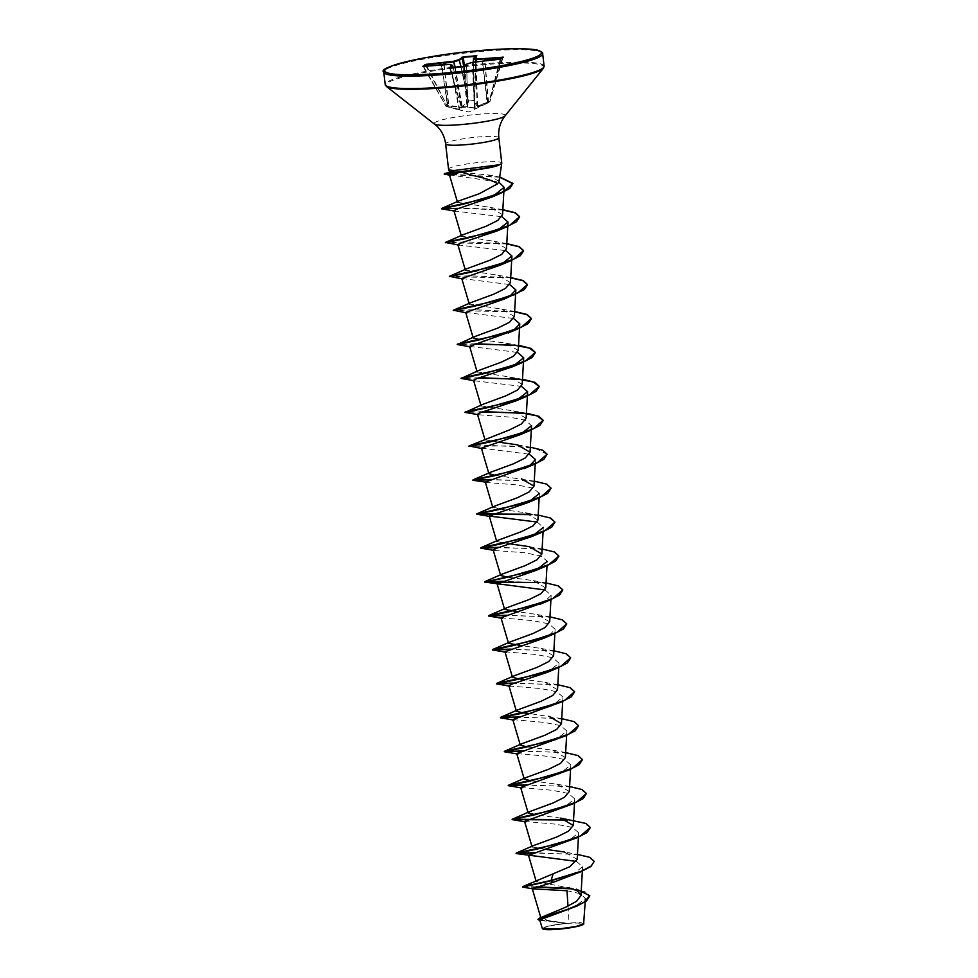 <?xml version="1.0" encoding="UTF-8"?>
<svg xmlns="http://www.w3.org/2000/svg" width="978" height="978" viewBox="0 0 978 978"><rect width="100%" height="100%" fill="white"/><g stroke="black" fill="none" stroke-linecap="round" stroke-linejoin="round"><path stroke-width="0.73" stroke-dasharray="4.89 3.67" d="M502.325 57.995L489.88 101.639L477.105 106.223L474.073 101.749L474.697 100.392L477.704 105.71L490.002 101.419L475.137 107.873L467.398 107.152L475.186 108.313L488.804 102.531L500.113 59.67L501.066 59.071M475.883 56.406L474.244 100.905L468.169 101.015L474.709 100.416L475.895 56.088L476.53 55.856L474.513 101.211L473.499 62.152M464.367 66.125L468.682 102.042L461.689 107.751L447.166 105.758L446.261 106.529L459.77 109.842L461.726 107.384L467.398 107.152M559.954 928.904A19.352 2.323 -6.6 0 0 581.8 924.662A19.352 2.323 -6.6 0 0 568.976 923.354A19.352 2.323 -6.6 0 0 566.262 923.587A19.352 2.323 -6.6 0 0 556.739 924.772A19.352 2.323 -6.6 0 0 543.951 928.635A19.352 2.323 -6.6 0 0 559.954 928.904M583.609 924.173A20.746 2.482 -6.6 0 0 566.482 923.391A20.746 2.482 -6.6 0 0 542.68 928.917M584 923.574L579.881 922.498L566.372 923.208L549.025 920.628L540.993 918.342L543.279 916.252M499.037 181.321L488.022 174.915L449.88 171.333M448.547 169.182A26.785 3.203 173.4 0 1 479.513 162.421A26.785 3.203 173.4 0 1 501.763 163.033M499.183 164.891L496.653 165.942M567.986 906.166L569.062 922.804M571.653 888.452L536.225 881.533L538.426 879.54M577.167 859.381L564.636 852.034L577.448 854.381M546.176 849.369L532.105 846.96L533.841 845.457M560.712 818.109L535.333 814.711M527.998 812.425L528.181 813.024L529.917 811.52M569.318 791.52L556.788 784.173L530.541 780.688M524.074 778.488L524.245 779.099L525.981 777.596M565.382 757.595L552.851 750.248L526.616 746.752M561.739 718.659L530.467 713.647M523.548 712.925L522.692 712.828M557.533 689.735L545.003 682.387L526.543 679.71M519.624 678.989L518.756 678.891M553.609 655.798L541.078 648.451L522.619 645.786M549.685 621.874L537.154 614.526L518.695 611.849M545.761 587.937L533.23 580.59L507.851 577.203M510.834 543.988L496.775 541.58M537.912 520.076L525.369 512.729L503.829 509.746L492.667 507.044M534.257 481.139L495.21 475.308M499.061 442.19L484.99 439.782L486.726 438.291M526.127 418.291L513.597 410.943L481.066 405.858L482.802 404.354M522.203 384.354L509.672 377.007L477.142 371.921L478.878 370.43M518.279 350.43L505.748 343.082L480.369 339.684M473.034 337.398L473.218 337.997L474.953 336.493M514.355 316.493L501.824 309.146L469.293 304.06L471.029 302.557M510.418 282.569L497.9 275.221L465.357 270.136L467.093 268.632M506.494 248.632L493.963 241.285L461.433 236.199L463.169 234.696M502.57 214.708L490.039 207.36L457.508 202.275L459.244 200.771M449.44 174.891L498.829 182.067M454 210.967L501.861 216.7M457.924 244.891L505.785 250.637M461.763 278.51L509.709 284.561M509.831 296.236L508.413 297.031M465.687 312.447L513.633 318.498M513.756 330.173L512.338 330.967M469.611 346.371L517.558 352.422M474.77 380.833L521.482 386.359M478.694 414.758L508.853 417.019L525.284 420.247L531.543 425.626M481.396 448.168L529.342 454.22M529.465 465.895L528.034 466.689M485.406 482.411L516.702 484.892L533.144 488.108L539.391 493.487M537.191 522.081L543.316 527.411L543.083 531.8M494.403 550.48L524.563 552.753L540.993 555.969L547.252 561.348L547.008 565.724M497.093 583.89L498.328 584.416L497.191 584.196M545.039 589.942L551.176 595.272L543.744 602.411M501.017 617.815L532.411 620.614L548.854 623.83L555.101 629.209L549.086 635.541M504.954 651.751L536.335 654.539L552.778 657.766L559.025 663.145L547.435 672.302M508.963 685.994L540.272 688.475L556.702 691.69L562.949 697.07L551.36 706.238M512.802 719.612L544.184 722.4L560.614 725.615L566.885 730.994L555.284 740.163M516.726 753.537L548.12 756.336L564.55 759.551L570.81 764.93L559.22 774.087M520.651 787.473L552.032 790.261L568.475 793.488L574.734 798.867L563.132 808.024M524.587 821.398L555.969 824.197L572.399 827.412L578.646 832.791L567.057 841.96M528.511 855.334L529.734 855.86L528.597 855.64M576.445 861.386L582.582 866.728L570.993 875.885M532.228 888.562L532.973 888.868L532.276 888.745M566.995 890.75L580.431 893.721L585.406 898.44L573.878 907.425M539.697 919.919L564.954 923.269L548.719 925.799L542.215 928.452M522.484 886.789L536.616 886.85M537.912 919.259L566.372 923.208M522.79 887.18L535.589 887.144M573.132 888.941L585.04 891.753L589.807 895.836M541.421 920.665L566.286 923.195M578.878 854.601L534.758 852.718M574.942 820.664L566.311 819.637M571.018 786.74L526.897 784.857M567.093 752.803L522.973 750.933M563.169 718.879L519.049 716.996M559.245 684.942L515.125 683.072M555.321 651.018L511.201 649.135M551.384 617.081L507.276 615.211M547.472 583.157L503.34 581.274M543.536 549.22L499.416 547.35M539.611 515.296L530.981 514.257M535.687 481.359L491.567 479.477M531.763 447.435L490.724 445.491L468.939 446.041M483.719 411.616L465.552 412.19M479.795 377.691L461.616 378.266M475.87 343.755L457.692 344.329M516.066 311.713L475.027 309.769L453.242 310.319M512.13 277.776L471.09 275.845L449.318 276.383M508.205 243.852L467.178 241.908L445.381 242.458M504.281 209.915L463.242 207.984L441.457 208.522M499.697 176.957L444.22 173.888M594.221 861.496L588.071 856.96L573.01 854.124L533.744 853.024M590.296 827.571L583.621 822.853L567.35 820.016M586.372 793.635L580.223 789.099L565.162 786.263L525.883 785.163M582.436 759.71L576.299 755.163L561.225 752.326L521.959 751.238M578.511 725.774L572.374 721.238L557.313 718.402L518.034 717.302M574.587 691.849L568.45 687.302L553.377 684.466L514.11 683.377M570.663 657.913L564.526 653.377L549.453 650.541L510.186 649.441M566.739 623.988L560.602 619.453L545.528 616.605L506.262 615.517M562.815 590.052L556.14 585.345L539.868 582.497M558.89 556.127L552.741 551.58L537.68 548.744L498.401 547.656M554.954 522.191L548.291 517.484L532.008 514.636M551.03 488.266L544.893 483.719L529.819 480.883L490.553 479.795M547.105 454.33L535.382 448.352L508.829 445.87L469.11 446.371M482.704 411.934L465.186 412.447M478.78 377.997L461.261 378.51M474.856 344.073L457.325 344.586M514.611 311.774L453.401 310.649M510.687 277.85L449.477 276.725M506.763 243.913L445.552 242.788M502.839 209.977L459.159 208.338M499.66 177.226L444.782 174.402M502.949 57.58L490.002 101.419L502.399 57.751L500.846 59.377L489.11 102.177L486.408 103.68L487.191 103.301L482.374 60.893M450.467 67.849L463.682 66.993L466.592 64.536L467.912 106.59L461.164 106.92L459.305 109.402L447.618 106.431L456.42 109.304M423.095 66.431L441.457 65.184L447.618 106.431L445.895 106.26L447.398 105.184L461.628 107.213L468.169 101.015L463.768 66.553M423.608 66.394L445.907 106.235L447.569 106.859M447.973 106.969L441.665 65.171L450.235 64.45M459.77 109.842L450.565 64.854L452.863 65.77L462.044 107.763M449.587 67.885L450.259 67.873M467.57 107.238L466.665 64.499L472.46 62.299M474.049 101.541L473.511 62.152L474.073 101.749M474.464 108.46L472.288 62.36M463.902 66.528L467.178 106.871L462.9 66.687M475.186 108.313L472.411 62.763L499.978 59.23M487.619 103.093L482.435 60.88M449.684 67.898L461.335 107.25L450.357 68.154M449.941 68.252L461.176 106.981L462.032 107.666M450.027 64.401L459.244 109.805M488.511 102.348L484.941 60.648M488.108 102.531L484.733 60.66M477.631 106.247L476.066 61.785M423.902 66.834L446.249 106.529L422.985 66.406M477.105 106.223L475.809 61.822M426.799 66.101L447.166 105.758L426.09 66.174M443.89 64.634L448.462 106.101M444.11 64.634L448.926 106.211M454.831 67.445L461.689 107.751M455.198 67.409L462.411 107.604M468.682 102.042L461.066 66.859M460.98 66.871L468.548 102.262M542.668 53.717A79.988 9.572 -6.6 0 0 476.237 51.92A79.988 9.572 -6.6 0 0 383.767 72.103M544.11 66.162A79.988 9.572 -6.6 0 0 477.68 64.352A79.988 9.572 -6.6 0 0 385.198 84.548M543.426 68.203A79.646 9.535 -6.6 0 0 477.716 65.208A79.646 9.535 -6.6 0 0 386.334 86.382M505.088 115.856A35.77 4.279 -6.6 0 0 475.577 114.512A35.77 4.279 -6.6 0 0 434.538 124.023M498.841 137.739A26.785 3.203 -6.6 0 0 476.592 137.14A26.785 3.203 -6.6 0 0 445.626 143.9M473.413 58.79L476.335 56.308M486.469 103.644L468.902 111.993L456.457 109.304M568.976 923.354A153.399 153.399 0 0 0 556.739 924.772M540.993 918.342L540.748 917.511M582.338 871.105L582.582 866.716M536.213 881.533L535.981 880.738M578.414 837.168L578.658 832.791M574.489 803.244L574.734 798.867M570.565 769.307L570.81 764.93M566.629 735.383L566.885 730.994M562.705 701.446L562.949 697.07M558.78 667.522L559.025 663.133M554.856 633.585L555.101 629.209M550.932 599.661L551.176 595.272M539.147 497.863L539.404 493.487M535.223 463.939L535.467 459.55M585.406 898.44L585.211 901.863M488.022 174.915L497.472 176.578M556.788 784.173L569.599 786.52M552.851 750.248L565.675 752.583M545.003 682.387L557.815 684.722M541.078 648.451L553.89 650.798M537.154 614.526L549.966 616.861M533.23 580.59L546.042 582.937M529.294 546.665L542.118 549M525.369 512.729L538.193 515.076M517.521 444.868L530.333 447.203M513.597 410.943L526.409 413.278M509.672 377.007L522.484 379.342M505.748 343.082L518.56 345.417M501.824 309.146L514.636 311.481M497.9 275.221L510.712 277.556M493.963 241.285L506.775 243.62M490.039 207.36L502.851 209.695M450.968 175.563L449.562 175.282M462.985 279.036L461.848 278.828M466.922 312.972L465.785 312.752M470.846 346.909L469.709 346.689M482.619 448.694L481.482 448.474M502.252 618.353L501.115 618.133M506.176 652.277L505.039 652.057M514.025 720.138L512.888 719.918M517.949 754.075L516.812 753.855M525.809 821.936L524.673 821.716"/><path stroke-width="1.47" d="M542.387 928.684L542.68 928.917A20.746 2.482 -6.6 0 0 559.734 929.1A20.746 2.482 -6.6 0 0 583.609 924.173L585.211 901.863M589.807 895.836L586.543 900.934L576.849 906.129L539.697 919.919L542.399 928.684L559.648 928.855L575.724 926.533L583.878 923.843M497.631 183.791L499.037 181.321L501.763 163.13A26.785 3.203 173.4 0 1 499.11 164.781L499.183 164.891A25.783 3.093 173.4 0 1 497.472 165.649A25.783 3.093 173.4 0 1 470.528 170.429L471.298 170.967L461.164 172.091L471.702 175.209C484.782 177.972 493.425 180.832 497.631 183.791L479.122 193.791L459.244 200.771L441.579 208.448L479.941 199.854L503.89 191.566L512.875 183.412L499.697 176.957M499.11 164.781L454.232 170.49A26.785 3.203 173.4 0 1 448.572 169.292A26.785 3.203 173.4 0 1 448.547 169.182L445.626 143.9A26.785 3.203 -6.6 0 0 467.875 144.499A26.785 3.203 -6.6 0 0 498.841 137.739L501.763 163.033A26.785 3.203 173.4 0 1 501.763 163.13M497.472 165.649L471.298 170.967M580.846 871.716L553.34 882.303L550.993 880.762L580.846 871.716L590.969 866.484L594.208 861.361L591.115 866.068L581.494 871.166L550.956 880.481L522.68 886.643L553.169 873.794L550.993 880.762L522.509 887.07L532.973 888.868L566.995 890.75L567.986 906.166M576.409 889.185L589.795 895.689L583.573 902.56L567.338 909.442L539.012 918.33L565.577 907.266L576.507 901.337L580.969 895.506L577.582 890.909L567.961 887.462M553.169 873.794L569.673 866.765L577.167 859.381L578.414 837.168M564.636 852.034L546.176 849.369M533.841 845.457L556.678 837.046L568.414 831.214L573.242 825.456L560.712 818.109L585.993 823.464L590.284 827.425L580.504 835.945L555.211 844.479L516.176 853.122L534.758 852.718M535.333 814.711L528.181 813.024L520.651 787.473L569.074 769.93L579.196 764.686L582.436 759.71M566.311 819.637L512.13 819.271L529.917 811.52L552.753 803.109L564.489 797.29L569.318 791.52L570.565 769.307M530.541 780.688L524.245 779.087L516.726 753.537L565.15 735.994L575.272 730.762L578.511 725.774M525.883 785.163L508.205 785.346L525.981 777.596L548.829 769.185L560.577 763.353L565.382 757.595L566.629 735.383M526.616 746.752L520.32 745.163L522.056 743.659L544.893 735.248L556.641 729.429L561.458 723.659L548.927 716.312M530.467 713.647L523.548 712.925M522.692 712.828L516.396 711.226L518.132 709.735L540.968 701.324L552.704 695.505L557.533 689.735L558.78 667.522M526.543 679.71L519.624 678.989M518.756 678.891L512.472 677.302L514.208 675.798L537.044 667.387L548.792 661.556L553.609 655.798L554.856 633.585M522.619 645.786L508.548 643.365L510.284 641.874L533.132 633.463L544.856 627.644L549.685 621.874L550.932 599.661M518.695 611.849L504.624 609.441L506.359 607.937L529.196 599.526L540.932 593.707L545.761 587.937L547.008 565.724M507.851 577.203L500.699 575.504L502.423 574.013L525.272 565.602L537.008 559.771L541.824 554.013L529.294 546.665L510.834 543.988M539.391 493.487L527.802 502.643L489.244 516.029L496.763 541.58L498.511 540.076L521.347 531.665L533.083 525.846L537.912 520.076L539.147 497.863M528.034 466.689L485.32 482.093L492.839 507.643L494.575 506.139L517.411 497.741L529.159 491.91L533.988 486.152L521.445 478.804M495.21 475.308L488.914 473.719L490.65 472.215L513.487 463.804L525.235 457.985L530.052 452.215L517.521 444.868L499.061 442.19M482.619 448.694L469.061 445.956L509.562 429.88L521.298 424.049L526.127 418.291L527.619 391.689L516.029 400.858L480.736 412.557L477.46 414.232L478.694 414.758L465.051 412.386L486.384 407.948L525.895 396.689L536.005 391.457L539.269 386.616L533.34 382.007L518.291 379.122L478.78 377.997M465.552 412.19L482.802 404.354L505.626 395.943L517.386 390.124L522.203 384.354L523.695 357.765L512.105 366.921L476.799 378.633L473.548 380.308L474.77 380.833L461.127 378.462L482.46 374.024L521.971 362.765L532.081 357.52L535.345 352.679L529.404 348.082L514.367 345.185L474.856 344.073M461.616 378.266L478.878 370.417L501.714 362.019L513.45 356.2L518.279 350.43L519.526 328.217M480.369 339.684L473.218 337.997L465.687 312.447L504.245 299.06L524.232 289.659L527.497 284.818L522.79 280.674L510.687 277.85M457.692 344.329L474.953 336.493L497.79 328.082L509.538 322.251L514.355 316.493L515.846 289.904L509.831 296.236M466.922 312.972L453.352 310.234L471.029 302.557L493.853 294.158L505.589 288.339L510.418 282.569M462.985 279.036L449.428 276.309L467.093 268.632L489.941 260.221L501.677 254.402L506.494 248.632L507.741 226.419M501.861 216.7L507.985 222.043L496.396 231.199L461.103 242.899L457.838 244.586L459.061 245.111L445.381 242.458L463.169 234.696L486.005 226.297L497.765 220.466L502.57 214.708L503.853 191.871M461.164 172.091L449.44 174.891L457.508 202.275M498.829 182.067L504.11 187.311L492.056 197.006L457.129 208.986L453.914 210.649L455.137 211.175L441.494 208.803L462.423 204.426L500.284 193.461L509.868 188.375L512.9 183.693L499.66 177.226M505.785 250.637L511.922 255.967L500.32 265.136L461.763 278.51L469.281 304.06M509.709 284.561L515.846 289.904M508.413 297.031L504.245 299.06M513.633 318.498L519.77 323.828L513.756 330.173M512.338 330.967L469.611 346.371L477.142 371.921M517.558 352.422L523.695 357.765M521.482 386.359L527.619 391.689M531.323 429.697L531.543 425.626L519.954 434.782L481.396 448.168L488.914 473.719M529.342 454.22L535.467 459.55L529.465 465.895M485.32 482.093L472.9 480.247L494.232 475.809L533.744 464.55L543.854 459.318L547.105 454.33M489.244 516.029L537.191 522.081M543.316 527.411L531.726 536.58L496.433 548.279L493.169 549.954L494.403 550.48L480.748 548.12L502.081 543.67L541.592 532.411L551.714 527.179L554.954 522.191M547.252 561.348L535.663 570.516L497.093 583.89L504.624 609.441M539.868 582.497L484.807 582.093L545.039 589.942M543.744 602.411L501.017 617.815L508.548 643.377M549.086 635.541L543.511 638.377L504.954 651.751L512.472 677.302M557.301 668.133L547.435 672.302L512.13 684.001L508.878 685.676L510.1 686.214L496.457 683.842L517.79 679.392L557.301 668.133L567.411 662.901L570.663 657.913M518.034 717.302L500.381 717.766L521.714 713.329L561.225 702.07L512.802 719.612L520.32 745.163M567.35 820.016L512.154 819.564L533.499 815.114L572.998 803.855L524.587 821.398L532.105 846.96M533.744 853.024L516.091 853.488L537.411 849.051L576.934 837.791L528.511 855.334L536.213 881.533M516.213 853.549L576.445 861.386M553.34 882.303L532.228 888.562L540.993 918.342M536.616 886.85L571.653 888.452M539.012 918.33L537.937 919.54L539.819 920.347M535.589 887.144L573.132 888.941M576.849 906.129L537.937 919.54M449.562 175.282L444.22 173.888L454.232 170.49M422.74 66.345L426.212 64.316L453.694 61.247L459.073 59.585L463.279 56.858L476.836 55.734L473.914 58.191L476.225 59.132L503.425 57.201L499.966 59.242L472.484 62.299L467.093 63.961L462.887 66.687L449.342 67.812L452.252 65.355L449.941 64.414L423.095 66.431M594.208 861.361L589.917 857.388L577.448 854.381M512.24 819.197L551.286 810.542L576.58 802.021L586.348 793.5L582.069 789.527L569.599 786.52M526.897 784.857L508.731 785.432M508.315 785.261L547.362 776.618L572.656 768.085L582.423 759.564L578.145 755.603L565.675 752.583M522.973 750.933L504.807 751.495M521.959 751.238L504.391 751.336L543.426 742.681L568.719 734.16L578.499 725.639L574.22 721.666L561.739 718.659M519.049 716.996L500.467 717.4L539.514 708.757L564.807 700.224L574.575 691.703L570.284 687.73L557.815 684.722M515.125 683.072L496.543 683.475L535.589 674.82L560.871 666.287L570.651 657.778L566.36 653.805L553.89 650.798M511.201 649.135L492.619 649.539L531.653 640.896L556.947 632.363L566.727 623.842L562.436 619.869L549.966 616.861M507.276 615.211L488.694 615.614L527.741 606.959L553.022 598.426L562.802 589.905L558.511 585.944L546.042 582.937M503.34 581.274L485.174 581.849M484.807 582.093L523.805 573.035L549.098 564.502L558.878 555.981L554.587 552.008L542.118 549M499.416 547.35L480.834 547.753L519.88 539.098L545.174 530.565L554.942 522.056L550.663 518.083L538.193 515.076M530.981 514.257L476.799 513.902L515.956 505.174L541.25 496.641L551.017 488.12L546.739 484.147L534.257 481.139M491.567 479.477L472.985 479.892L512.02 471.237L537.313 462.716L547.093 454.195L542.814 450.222L530.333 447.203M469.061 445.956L508.108 437.313L533.401 428.78L543.169 420.259L538.878 416.286L527.839 413.498L483.719 411.616M465.137 412.031L504.171 403.376L529.465 394.843L539.245 386.334L534.954 382.361L523.915 379.574L479.795 377.691M461.213 378.095L500.247 369.452L525.541 360.919L535.321 352.398L531.03 348.425L519.978 345.637L475.87 343.755M457.276 344.17L496.323 335.515L521.616 326.982L531.396 318.461L527.105 314.5L514.636 311.481M453.352 310.234L492.399 301.591L517.692 293.058L527.46 284.537L523.181 280.564L510.712 277.556M449.428 276.309L488.474 267.654L513.768 259.121L523.536 250.6L519.257 246.639L506.775 243.62M445.503 242.373L484.55 233.73L509.844 225.197L519.611 216.676L515.333 212.703L502.851 209.695M444.77 173.497L470.528 170.429L444.256 174.17M576.934 837.791L587.044 832.547L590.296 827.571M572.998 803.855L583.12 798.623L586.372 793.635M508.23 785.627L529.563 781.19L569.074 769.93M504.306 751.703L525.638 747.253L565.15 735.994M561.225 702.07L571.348 696.825L574.587 691.849M514.11 683.377L496.592 683.891M510.186 649.441L492.533 649.905L513.866 645.468L553.377 634.209L563.487 628.964L566.739 623.988M506.262 615.517L488.609 615.981L509.929 611.531L549.44 600.272L559.563 595.04L562.815 590.052M484.672 582.044L506.005 577.607L545.528 566.348L555.638 561.103L558.89 556.127M498.401 547.656L480.883 548.169M532.008 514.636L476.824 514.183L498.157 509.746L537.668 498.487L547.79 493.242L551.03 488.266M490.553 479.795L473.034 480.308M468.975 446.323L490.308 441.885L529.819 430.626L539.929 425.381L543.206 420.54L537.264 415.931L522.215 413.046L482.704 411.934M470.846 346.909L457.203 344.525L478.523 340.087L518.034 328.828L528.157 323.596L531.421 318.755L526.714 314.598L514.611 311.774M453.266 310.601L474.611 306.163L514.11 294.891M449.342 276.664L470.675 272.226L510.186 260.967L520.308 255.735L523.572 250.881L518.853 246.737L506.763 243.913M445.418 242.74L466.75 238.302L506.262 227.043L516.384 221.798L519.648 216.957L514.929 212.813L502.839 209.977M459.159 208.338L441.628 208.864M499.098 164.646A25.783 3.093 173.4 0 1 470.491 170.148L470.968 168.607M426.212 64.316L423.608 66.394M450.235 64.45L452.533 65.392L453.254 67.592L452.533 65.392L450.467 67.849M502.949 57.592L484.844 59.401L484.941 60.648M475.809 61.822L476.225 59.132L475.736 59.731L473.413 58.766L473.511 62.152L473.609 58.325L476.836 55.734M476.335 56.308L463.242 57.286L459.623 60.086L454.232 61.748L443.951 63.228L444.11 64.634M424.843 64.572L426.09 66.174M441.384 64.744L423.755 66.382M443.89 64.634L443.767 62.665L426.176 64.903L426.799 66.101M455.198 67.409L453.694 61.247L454.831 67.445M461.066 66.859L459.073 59.585L460.98 66.871M466.934 63.998L463.927 66.504L449.941 68.252M461.995 57.127L463.768 66.553M463.279 56.858L464.367 66.125M475.931 55.673L475.883 56.406M472.288 62.36L466.787 64.083M472.46 62.299L499.966 59.242M484.733 60.66L484.868 58.802L475.98 59.744L476.066 61.785M502.423 57.152L502.325 57.995M499.978 59.23L503.425 57.201M450.198 73.9A79.988 9.572 -6.6 0 0 542.668 53.717C543.059 52.873 541.739 51.834 538.744 50.575C534.184 48.411 507.839 47.775 475.944 50.929A78.839 9.438 -6.6 0 0 385.821 69.022A78.839 9.438 -6.6 0 0 450.259 72.604A78.839 9.438 -6.6 0 0 540.345 54.523A78.839 9.438 -6.6 0 0 475.919 50.942C423.926 55.367 376.774 67.555 383.767 72.103A79.988 9.572 -6.6 0 0 450.198 73.9M445.626 143.9C444.684 136.737 441.701 130.734 436.689 125.881L386.334 86.382L385.198 84.548A79.988 9.572 -6.6 0 0 451.64 86.345A79.988 9.572 -6.6 0 0 544.11 66.162L542.668 53.717M386.334 86.382A79.646 9.535 -6.6 0 0 451.787 87.103A79.646 9.535 -6.6 0 0 543.426 68.203L544.11 66.162M434.538 124.023A35.77 4.279 -6.6 0 0 463.939 124.34A35.77 4.279 -6.6 0 0 505.088 115.856L543.426 68.203M580.969 895.506L582.338 871.105M573.242 825.456L574.489 803.244M561.458 723.659L562.705 701.446M516.396 711.226L508.878 685.676M500.699 575.504L493.169 549.954M541.836 554.013L543.083 531.8M533.976 486.152L535.223 463.939M530.052 452.215L531.298 430.002M484.99 439.782L477.46 414.232M481.066 405.858L473.535 380.308M519.538 327.911L519.77 323.828M510.43 282.569L511.922 255.967M465.357 270.136L457.838 244.586M507.765 226.114L507.985 222.043M461.433 236.199L453.914 210.649M503.866 191.566L504.11 187.311M449.464 171.505L448.572 169.292M498.841 137.739C498.12 130.551 499.648 124.023 503.413 118.167L505.088 115.856M385.198 84.548L383.767 72.103M533.841 845.444L516.176 853.122M522.056 743.659L504.391 751.336M518.132 709.735L500.467 717.4M514.208 675.798L496.543 683.475M510.284 641.861L492.619 649.539M506.359 607.937L488.694 615.614M502.423 574.013L484.758 581.678M498.511 540.076L480.834 547.753M494.575 506.139L476.909 513.817M490.65 472.215L472.985 479.892M526.409 413.278L527.839 413.498M522.484 379.342L523.915 379.574M518.56 345.417L519.978 345.637M492.056 197.006L500.284 193.461M496.396 231.211L506.262 227.043M500.32 265.136L510.186 260.967M508.181 332.997L518.034 328.828M512.105 366.933L521.971 362.765M516.029 400.858L525.895 396.689M519.954 434.782L529.819 430.626M523.878 468.719L533.744 464.55M527.802 502.643L537.668 498.487M490.479 516.555L476.958 514.232M531.726 536.58L541.592 532.411M535.663 570.516L545.528 566.348M539.587 604.441L549.44 600.272M502.252 618.353L488.743 616.03M543.511 638.377L553.377 634.209M506.176 652.277L492.667 649.954M514.025 720.138L500.516 717.815M517.949 754.075L504.44 751.752M521.885 787.999L508.364 785.689M525.809 821.936L512.289 819.613M473.499 62.152L473.413 58.778M449.99 64.401L441.347 64.731"/></g></svg>
